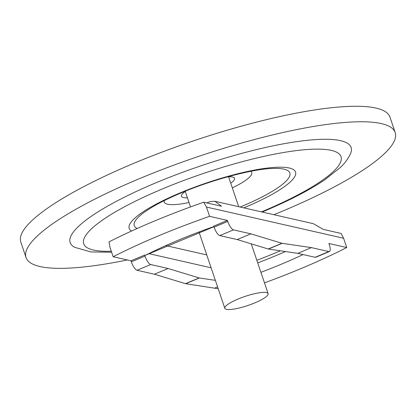 <?xml version="1.0" encoding="UTF-8"?>
<svg xmlns="http://www.w3.org/2000/svg" width="416" height="416" viewBox="0 0 416 416"><rect width="100%" height="100%" fill="white"/><g stroke="black" fill="none" stroke-linecap="round" stroke-linejoin="round"><path stroke-width="0.62" d="M186.118 190.871A28.018 5.819 161.3 0 0 181.464 196.284A28.018 5.819 161.3 0 0 187.424 197.818M262.127 212.025L263.422 211.489C288.382 201.022 308.724 190.544 324.444 180.045L340.215 167.596C344.531 163.608 347.932 159.042 350.423 153.904A148.309 30.794 161.3 0 0 156.218 182.671A148.309 30.794 161.3 0 0 74.573 247.276L90.886 251.94L111.628 252.231M273.9 214.703A194.865 40.466 161.3 0 0 282.11 211.318A194.865 40.466 161.3 0 0 395.2 132.574L389.953 117.078A194.865 40.466 161.3 0 0 133.89 163.29A194.865 40.466 161.3 0 0 20.8 242.029L26.047 257.53A194.865 40.466 161.3 0 0 127.322 259.953M395.2 132.574A194.865 40.466 161.3 0 0 139.136 178.786A194.865 40.466 161.3 0 0 26.047 257.53M164.32 200.569A46.15 9.584 161.3 0 0 189.015 202.519M232.32 187.86A46.15 9.584 161.3 0 0 250.754 171.314M230.729 183.16A28.018 5.819 161.3 0 0 234.536 178.318A28.018 5.819 161.3 0 0 227.552 176.847M264.482 282.87A194.865 40.466 161.3 0 0 301.428 268.403A194.865 40.466 161.3 0 0 346.741 247.546L328.905 243.49L329.254 244.525A8.362 2.626 67.3 0 1 329.415 251.54A8.362 2.626 67.3 0 1 328.812 251.576L311.423 247.619L282.116 243.324L268.44 249.049A8.362 2.626 -112.7 0 1 268.232 249.002L237.182 239.559L250.853 233.834L233.47 229.882L219.794 235.607A8.362 2.626 -112.7 0 1 214.105 227.157L213.756 226.127L227.427 220.397L209.591 216.341A194.865 40.466 161.3 0 0 113.152 256.729L130.983 260.785L144.659 255.06L145.501 255.252A141.617 29.406 -18.7 0 1 213.902 226.559M256.838 260.296A133.255 27.669 161.3 0 0 275.33 252.928A133.255 27.669 161.3 0 0 280.353 250.796M206.632 202.857L210.584 201.495L214.869 201.271L313.29 223.668L323.31 229.408L341.11 233.459L343.59 238.248L206.445 207.043L203.757 202.202A194.865 40.466 161.3 0 0 108.992 241.888L110.006 247.426L113.152 256.729M209.591 216.341L206.445 207.043M203.757 202.202L221.556 206.253L214.869 201.271M346.741 247.546L343.59 238.248M214.105 227.157L227.776 221.432L227.427 220.397M227.776 221.432A8.362 2.626 67.3 0 0 233.47 229.882M268.232 249.002L281.908 243.277L250.853 233.834M218.197 288.735L185.671 283.712A8.362 2.626 -112.7 0 1 185.463 283.665L154.414 274.222L137.025 270.265A8.362 2.626 -112.7 0 1 131.336 261.82L130.983 260.785M131.336 261.82L145.007 256.095L144.659 255.06M185.463 283.665L199.139 277.94L168.085 268.497L150.701 264.54L137.025 270.265M168.085 268.497L154.414 274.222M215.353 280.332L199.342 277.987L185.671 283.712M217.584 286.915L214.984 288.002M213.959 226.73L145.501 255.252M145.007 256.095A8.362 2.626 67.3 0 0 150.701 264.54M329.415 251.54L315.744 257.265A8.362 2.626 -112.7 0 1 315.136 257.301L297.752 253.344L311.423 247.619M297.752 253.344L268.44 249.049M237.182 239.559L219.794 235.607M238.082 299.047A22.859 4.748 -18.7 0 1 268.122 293.628A22.859 4.748 -18.7 0 1 254.857 302.864A22.859 4.748 -18.7 0 1 224.817 308.287A22.859 4.748 -18.7 0 1 238.082 299.047M261.451 211.874A135.84 28.21 161.3 0 0 262.205 211.557A135.84 28.21 161.3 0 0 331.344 150.4A135.84 28.21 161.3 0 0 162.536 188.88A135.84 28.21 161.3 0 0 111.296 251.248M131.591 231.015A87.812 18.236 -18.7 0 1 180.159 192.889A87.812 18.236 -18.7 0 1 289.281 168.012A87.812 18.236 -18.7 0 1 244.587 207.548A87.812 18.236 -18.7 0 1 243.833 207.865M240.131 207.022A82.155 17.061 161.3 0 0 242.2 206.159A82.155 17.061 161.3 0 0 271.658 168.506C252.257 169.187 212.139 179.702 181.371 192.816C169.702 197.725 159.952 202.504 152.121 207.147L146.011 211.032A82.155 17.061 161.3 0 0 137.197 228.483M303.077 254.556A141.617 29.406 -18.7 0 1 281.897 263.957A141.617 29.406 -18.7 0 1 260.905 272.298M257.717 262.881A133.255 27.669 161.3 0 0 276.208 255.512A133.255 27.669 161.3 0 0 285.444 251.54M166.145 245.679L206.752 254.92M211.11 267.795L149.162 253.703M315.136 257.301L328.812 251.576M268.122 293.628L251.274 243.844M238.696 206.695L228.576 176.79M224.817 308.287L199.046 232.154M190.512 206.939L185.271 191.448"/></g></svg>
